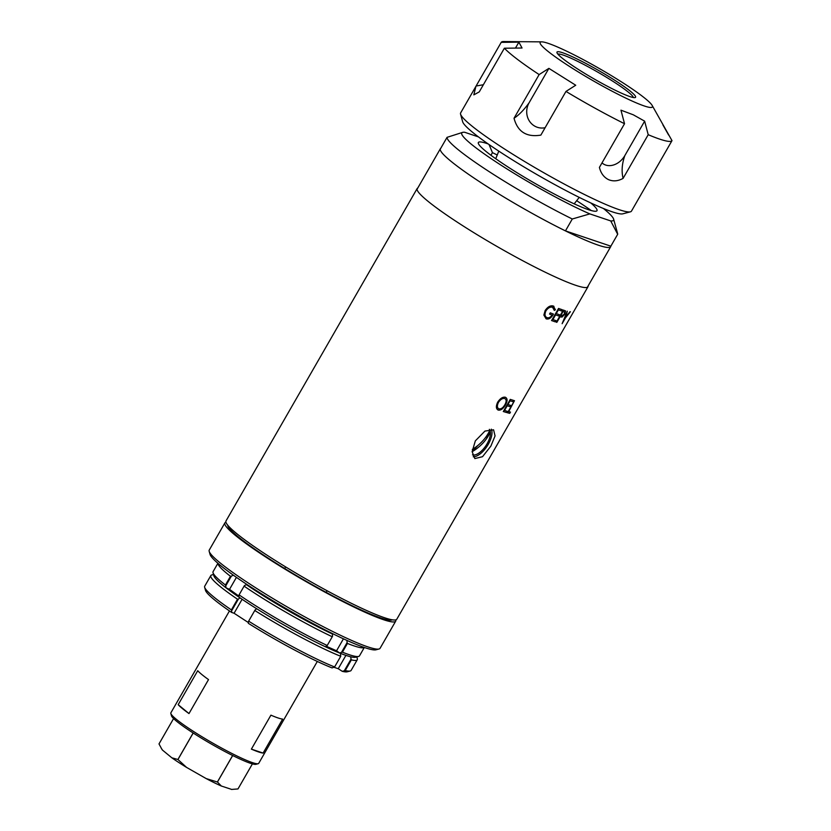 <?xml version="1.0" encoding="UTF-8"?>
<svg xmlns="http://www.w3.org/2000/svg" width="831" height="831" viewBox="0 0 831 831"><rect width="100%" height="100%" fill="white"/><g stroke="black" fill="none" stroke-linecap="round" stroke-linejoin="round"><path stroke-width="1.25" d="M473.234 456.79A17.171 7.988 123.1 0 0 488.233 444.377A17.171 7.988 123.1 0 0 491.339 429.16M475.342 440.866L472.143 451.669L474.833 458.587L482.52 456.697L490.872 446.102L495.058 435.932L493.583 429.814L484.951 431.081L475.342 440.866M510.276 399.399L503.306 411.532M556.001 320.621A98.525 10.419 -150.1 0 1 552.906 319.551L555.586 314.887M562.265 309.734A98.525 10.419 -150.1 0 1 558.546 308.436L551.566 320.569M545.957 310.794C548.107 307.813 550.319 306.639 552.594 307.273L552.522 307.221C550.215 306.556 548.034 307.75 545.957 310.794C544.461 314.253 544.762 316.518 546.881 317.598C548.668 318.263 550.402 317.421 552.085 315.074L549.54 314.076L550.257 312.83L553.456 314.087C551.223 318.044 548.772 319.623 546.112 318.824L543.858 315.053L545.157 310.514C547.774 306.732 550.506 305.237 553.332 306.037L555.42 309.776L554.256 310.389M553.965 306.369L553.332 306.037M552.522 307.221L554.339 310.441L555.42 309.776M570.004 311.718L565.921 316.736L567.282 311.178L562.13 323.685L565.444 317.92L570.378 311.76A98.525 10.419 -150.1 0 1 570.004 311.718M505.435 404.988C507.627 401.051 507.616 398.475 505.404 397.26C502.848 396.73 500.283 398.35 497.717 402.121C495.816 406.162 495.962 408.81 498.164 410.067C500.678 410.566 503.098 408.873 505.435 404.988C503.004 408.81 500.553 410.493 498.091 410.015L498.091 410.015M514.482 400.656L507.502 412.799L509.767 413.329L510.483 412.083L508.676 411.667L514.482 400.656M417.796 187.993A98.525 10.419 29.9 0 0 417.162 188.533A98.525 10.419 29.9 0 0 458.016 222.646A98.525 10.419 29.9 0 0 587.974 286.757A98.525 10.419 29.9 0 0 588.119 285.937M587.974 286.757L396.813 619.199A98.525 10.419 -150.1 0 1 266.855 555.077A98.525 10.419 -150.1 0 1 225.99 520.975L417.162 188.533M498.434 402.401C496.813 405.611 496.938 407.741 498.818 408.79C500.927 409.319 502.932 407.979 504.843 404.77C506.578 401.602 506.536 399.514 504.718 398.516C502.641 398.059 500.553 399.358 498.434 402.401C496.938 405.694 497.063 407.824 498.818 408.79L498.423 408.592M570.284 311.708L565.444 317.92M553.259 305.985L555.337 309.724M552.906 319.551L555.513 314.835L558.65 315.936L559.367 314.689L556.261 313.609L558.411 309.88L561.507 310.95L562.223 309.714M564.602 311.968L563.117 311.469L560.79 315.51L561.766 315.832L564.332 314.16L564.55 311.937M440.731 148.344A98.245 10.388 29.9 0 0 440.368 148.728A98.245 10.388 29.9 0 0 481.107 182.747A98.245 10.388 29.9 0 0 610.702 246.672A98.245 10.388 29.9 0 0 610.847 246.173L617.682 234.28A98.245 10.388 29.9 0 0 617.599 233.553L613.621 219.124A87.546 9.255 29.9 0 0 603.462 208.519M326.199 646.217L336.555 650.777L339.702 653.052A82.196 8.694 -150.1 0 0 355.564 657.248L358.608 656.438A84.45 8.923 -150.1 0 1 342.414 652.179L341.531 652.304L347.109 642.612L347.441 643.443L342.414 652.179M248.843 585.72L246.36 584.629A82.196 8.694 -150.1 0 0 332.41 634.022L332.566 636.203L326.988 645.895L325.15 646.643A82.196 8.694 -150.1 0 1 239.099 597.25L238.84 595.297L244.407 585.606L238.84 595.297M225.44 585.024L230.457 576.288L231.34 576.163L225.762 585.855L225.44 585.024A84.45 8.923 -150.1 0 1 213.027 572.725L213.858 575.758A82.196 8.694 -150.1 0 0 226.032 587.808L229.533 589.345L238.954 596.149M364.227 647.442A84.45 8.923 -150.1 0 1 347.441 643.443M364.31 647.474L359.491 655.856A84.45 8.923 -150.1 0 1 358.608 656.438M341.531 652.304L339.702 653.052M346.901 640.389L347.109 642.612M343.442 638.81L336.555 650.777M226.032 587.808L225.762 585.855M213.027 572.725A84.45 8.923 -150.1 0 1 213.079 571.666L217.899 563.283M230.457 576.288A84.45 8.923 -150.1 0 1 217.971 563.345M231.34 576.163L233.282 575.187A82.196 8.694 -150.1 0 1 232.462 574.543M236.43 577.348L229.533 589.345M246.36 584.629L244.407 585.606M327.227 645.479A84.45 8.923 -150.1 0 1 239.079 594.882M332.255 636.743A84.45 8.923 -150.1 0 1 244.106 586.146M332.41 634.022L330.26 632.474M478.459 136.907L464.622 132.254A87.546 9.255 29.9 0 0 462.701 132.347A87.546 9.255 29.9 0 0 501.831 165.681A87.546 9.255 29.9 0 0 589.854 213.899L610.723 220.932L617.682 234.28M591.308 210.555A98.245 10.388 29.9 0 0 576.662 200.686M497.239 155.013A98.245 10.388 29.9 0 0 492.451 152.634L489.033 144.532M610.723 220.932A87.546 9.255 29.9 0 0 613.621 219.124M590.779 202.941A68.402 7.23 -150.1 0 1 588.39 209.661A68.402 7.23 -150.1 0 1 506.744 166.179A68.402 7.23 -150.1 0 1 486.956 143.524A68.402 7.23 -150.1 0 1 488.181 143.95M462.701 132.347L447.057 137.344A98.245 10.388 29.9 0 0 572.289 218.989L589.854 213.899M572.289 218.989L565.454 230.883A98.245 10.388 -150.1 0 1 440.212 149.237L447.057 137.344M492.451 152.634L490.944 155.262M565.454 230.883L610.847 246.173M258.181 763.71L255.896 764.312A48.977 5.173 -150.1 0 1 250.266 763.232A48.977 5.173 -150.1 0 1 203.387 739.351A48.977 5.173 -150.1 0 1 171.456 715.751L170.833 713.476A50.67 5.36 29.9 0 0 203.865 737.886A50.67 5.36 29.9 0 0 252.364 762.598A50.67 5.36 29.9 0 0 258.181 763.71A50.67 5.36 29.9 0 0 258.711 763.357L317.317 661.455M251.378 749.126L270.916 715.159A50.67 5.36 29.9 0 0 278.032 717.942A50.67 5.36 29.9 0 0 282.644 719.106L263.115 753.073A50.67 5.36 29.9 0 1 258.503 751.92A50.67 5.36 29.9 0 1 251.378 749.126L263.115 753.073M178.187 704.678L197.726 670.71A50.67 5.36 29.9 0 0 208.519 679.592L188.99 713.569L178.187 704.678A50.67 5.36 29.9 0 0 188.99 713.569M229.46 610.941L170.864 712.842A50.67 5.36 29.9 0 0 170.833 713.476M159.001 743.932L173.586 718.566L159.001 743.922A45.487 4.809 29.9 0 0 159.001 743.932L161.889 749.282A40.989 4.332 29.9 0 0 162.481 750.092L171.851 757.81L177.907 759.492A45.487 4.809 29.9 0 0 177.948 759.524L186.611 767.428L206.161 778.574A40.989 4.332 29.9 0 0 221.337 786.012L231.735 789.45A40.989 4.332 29.9 0 0 231.818 789.45M161.1 747.952L162.481 750.092M171.851 757.81A40.989 4.332 29.9 0 0 186.611 767.428M231.735 789.45A40.989 4.332 29.9 0 1 231.517 789.44L237.988 788.941L252.406 763.886M232.69 755.524L217.442 782.023L221.337 786.012M206.161 778.574L217.4 782.002L232.638 755.504M177.907 759.492L193.156 732.973M193.197 733.004L177.948 759.524M395.701 621.141L380.068 648.315A98.525 10.419 -150.1 0 1 379.029 649.001A98.525 10.419 -150.1 0 1 250.11 584.203A98.525 10.419 -150.1 0 1 209.183 551.327A98.525 10.419 -150.1 0 1 209.246 550.091L224.879 522.917A98.525 10.419 29.9 0 0 265.733 557.019A98.525 10.419 29.9 0 0 395.701 621.141A98.525 10.419 29.9 0 0 395.764 619.884M379.029 649.001L375.986 649.8A96.271 10.18 -150.1 0 1 250.006 586.489A96.271 10.18 -150.1 0 1 210.025 554.36L209.183 551.327M225.928 522.221A98.525 10.419 29.9 0 0 224.879 522.917M392.222 619.801A95.004 10.045 -150.1 0 1 267.322 557.559A95.004 10.045 -150.1 0 1 227.777 525.244M231.693 610.702L231.382 609.902L237.521 599.224L238.393 599.058L231.693 610.702L231.631 612.426A82.196 8.694 29.9 0 1 205.486 590.322L204.655 587.288A84.45 8.923 29.9 0 0 231.382 609.902M213.515 574.491L211.739 574.969A84.45 8.923 29.9 0 0 210.845 575.551A84.45 8.923 29.9 0 0 237.521 599.224M210.845 575.551L204.706 586.229A84.45 8.923 29.9 0 0 204.655 587.288M238.393 599.058L240.003 597.863A82.196 8.694 29.9 0 1 214.024 574.585M248.355 622.554L234.082 613.247L231.631 612.426M234.082 613.247L242.112 599.286M344.366 670.7L351.066 659.066L351.378 659.866L345.239 670.534L342.268 671.334A82.196 8.694 29.9 0 0 347.192 671.801L350.235 671.001A84.45 8.923 29.9 0 0 351.118 670.42L357.268 659.741A84.45 8.923 29.9 0 0 357.32 658.682L356.831 656.905M342.268 671.334L338.248 668.716L334.062 667.314M248.396 621.588L248.324 623.312A82.196 8.694 29.9 0 0 332.078 667.906L334.602 666.961L340.741 656.282L340.45 653.353A82.196 8.694 29.9 0 1 256.696 608.749L255.086 609.954L248.396 621.588L255.086 609.954M254.951 610.598A84.45 8.923 29.9 0 0 340.741 656.282M248.812 621.266A84.45 8.923 29.9 0 0 334.602 666.961M336.482 650.746L337.002 651.099M338.248 668.716L345.925 655.368M356.499 656.511A82.196 8.694 29.9 0 1 350.63 656.781L351.066 659.066M345.239 670.534A84.45 8.923 29.9 0 0 350.235 671.001M351.378 659.866A84.45 8.923 29.9 0 0 357.268 659.741M548.886 68.371L539.142 74.572A98.525 10.419 -150.1 0 1 504.375 48.219L479.258 91.888L473.836 94.869L475.903 86.362L460.634 112.923A98.525 10.419 29.9 0 0 460.571 114.159A98.525 10.419 29.9 0 0 509.071 151.896A98.525 10.419 29.9 0 0 596.554 200.323A98.525 10.419 29.9 0 0 630.417 211.822A98.525 10.419 29.9 0 0 631.456 211.147L671.999 140.636A98.525 10.419 -150.1 0 1 648.211 134.705L623.094 178.385C617.994 181.189 613.122 181.594 608.458 179.61C603.877 177.315 600.855 173.243 599.411 167.395L624.528 123.715A98.525 10.419 -150.1 0 1 565.973 91.431L575.727 85.24L548.886 68.371L529.098 102.784A16.89 15.747 -76 0 0 529.368 121.014A16.89 15.747 -76 0 0 545.115 127.714M662.878 124.858L668.654 135.079M630.417 211.822L622.803 213.827A92.895 9.816 -150.1 0 1 590.872 202.982A92.895 9.816 -150.1 0 1 508.395 157.329A92.895 9.816 -150.1 0 1 462.659 121.742L460.571 114.159M629.462 99.834A64.745 6.845 29.9 0 0 652.075 105.298A64.745 6.845 29.9 0 0 563.086 49.507A64.745 6.845 29.9 0 0 541.739 41.862A64.745 6.845 29.9 0 0 564.872 63.416A64.745 6.845 29.9 0 0 629.462 99.834M624.528 123.715L620.954 110.17L633.295 114.803L644.638 121.16L648.211 134.705M652.075 105.298L671.999 140.636M619.51 92.283A45.321 4.789 -150.1 0 1 579.269 70.012A45.321 4.789 -150.1 0 1 556.957 52.654A45.321 4.789 -150.1 0 1 573.047 57.059A45.321 4.789 -150.1 0 1 616.966 81.698A45.321 4.789 -150.1 0 1 635.092 97.58A45.321 4.789 -150.1 0 1 619.51 92.283M633.326 97.528A43.628 4.612 29.9 0 0 612.374 80.971A43.628 4.612 29.9 0 0 573.078 59.167A43.628 4.612 29.9 0 0 557.892 54.14M602.008 162.866A16.89 12.932 127.2 0 0 624.85 155.574L644.638 121.16M624.85 155.574C621.962 163.717 621.38 171.321 623.094 178.385M565.973 91.431L540.856 135.11C526.605 137.447 517.661 131.828 514.025 118.251L539.142 74.572M529.098 102.784C524.112 109.765 519.084 114.917 514.025 118.251M475.903 86.362L501.218 42.339A98.525 10.419 -150.1 0 1 503.617 41.55L541.739 41.862M483.382 84.731L476.111 86.019M501.218 42.339L518.887 42.142L515.469 48.084M518.887 42.142L522.045 48.011L504.375 48.219M472.496 454.879A15.477 7.209 123.1 0 0 484.93 447.078A15.477 7.209 123.1 0 0 490.186 431.06A15.477 7.209 123.1 0 0 489.376 429.336M472.143 451.721A45.009 36.73 -14.8 0 0 489.802 433.263A14.065 6.544 123.1 0 0 489.615 432.255A14.065 6.544 123.1 0 0 489.303 431.372A45.009 36.73 165.2 0 1 472.309 449.426M489.802 433.263L484.951 438.249M478.23 445.177L472.143 451.441M510.234 399.379L513.537 400.397L512.82 401.643L510.078 400.802L507.928 404.531L510.67 405.383L509.954 406.619L507.211 405.777L504.531 410.441L507.274 411.293L506.557 412.529L503.264 411.511M560.073 316.756L556.853 322.355L556.334 322.189L563.314 310.056L565.579 310.939L564.789 314.274L561.995 317.089L560.489 316.881M555.96 320.6L555.243 321.846L551.524 320.537M587.34 287.297L610.702 246.672M417.006 189.354L440.368 148.728M285.625 566.919L284.701 568.518M327.113 590.768L326.188 592.378M495.743 158.731L498.787 151.128M574.2 203.844L579.238 197.383"/></g></svg>
